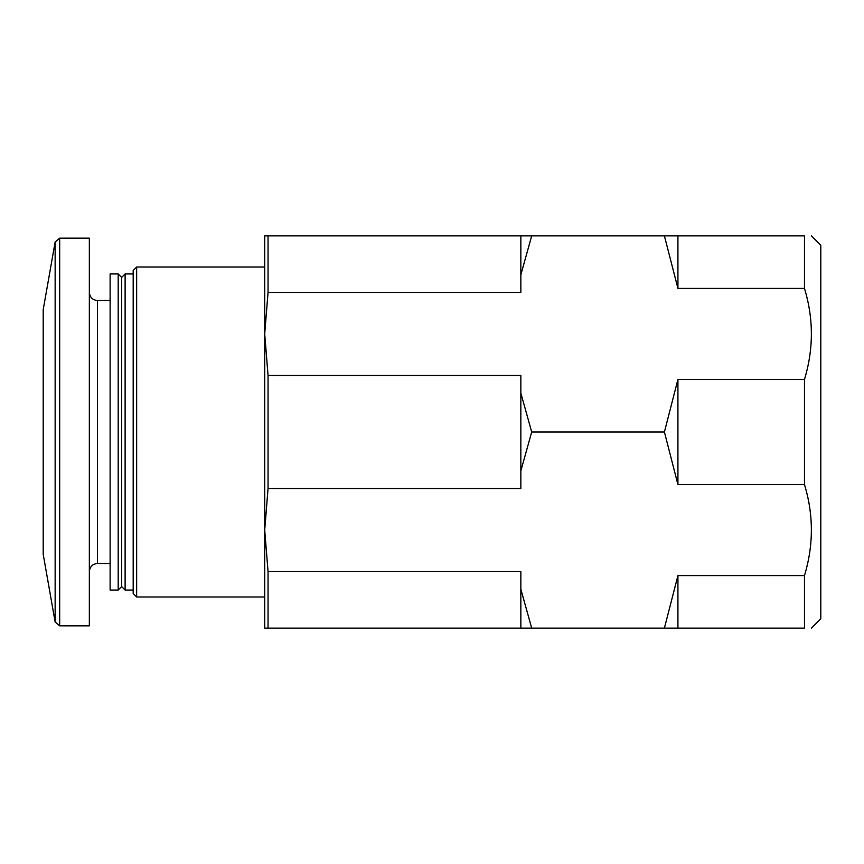 <?xml version="1.0" encoding="UTF-8"?>
<svg xmlns="http://www.w3.org/2000/svg" width="864" height="864" viewBox="0 0 864 864"><rect width="100%" height="100%" fill="white"/><g stroke="black" fill="none" stroke-linecap="round" stroke-linejoin="round"><path stroke-width="1.3" d="M811.404 628.128L820.8 618.732L820.8 245.268L811.404 235.872M268.045 488.57L264.708 530.064L264.708 333.936L268.045 375.43L268.045 488.57L520.841 488.57L520.841 470.956L531.695 432L664.405 432L677.927 484.542L677.927 379.458L664.405 432M268.045 628.128L264.708 628.128L264.708 530.064L268.045 571.558L268.045 628.128L677.927 628.128L677.927 575.586L664.405 628.128M268.045 292.442L264.708 333.936L264.708 235.872L268.045 235.872L268.045 292.442L520.841 292.442L520.841 274.828L531.695 235.872L664.405 235.872L677.927 288.414L677.927 235.872L664.405 235.872M136.652 596.981L136.652 267.019L133.186 270.486L133.186 593.514L136.652 596.981L264.708 596.981L264.708 530.064M264.708 333.936L264.708 267.019L136.652 267.019M133.186 590.058L125.118 590.058L125.118 273.942L133.186 273.942M125.118 590.058L121.651 586.602L121.651 277.398L125.118 273.942M118.195 590.058L118.195 273.942L110.117 273.942L110.117 590.058L118.195 590.058L121.651 586.602M59.681 625.828L89.348 625.828L89.348 238.172L59.681 238.172L55.145 241.996L55.145 622.004L59.681 625.828L59.681 238.172M55.145 622.004L43.2 554.288L43.2 309.712L55.145 241.996M677.927 484.542L804.481 484.542C813.661 514.782 813.661 545.13 804.481 575.586L804.481 628.128C813.64 628.128 813.64 628.128 804.481 628.128L677.927 628.128M531.695 628.128L520.841 589.172L520.841 571.558L268.045 571.558M804.481 575.586L677.927 575.586M531.695 432L520.841 393.044L520.841 375.43L268.045 375.43M677.927 288.414L804.481 288.414C813.661 318.654 813.661 349.002 804.481 379.458L677.927 379.458M531.695 235.872L268.045 235.872M804.481 288.414L804.481 235.872C813.64 235.872 813.64 235.872 804.481 235.872L677.927 235.872M804.481 484.542L804.481 379.458M520.841 274.828L520.841 235.872M520.841 470.956L520.841 393.044M520.841 628.128L520.841 589.172M110.117 563.522L97.427 563.522L97.427 300.478C92.567 300.046 89.867 297.356 89.348 292.399M121.651 277.398L118.195 273.942M110.117 300.478L97.427 300.478M97.427 563.522C92.567 563.954 89.867 566.644 89.348 571.601"/></g></svg>
